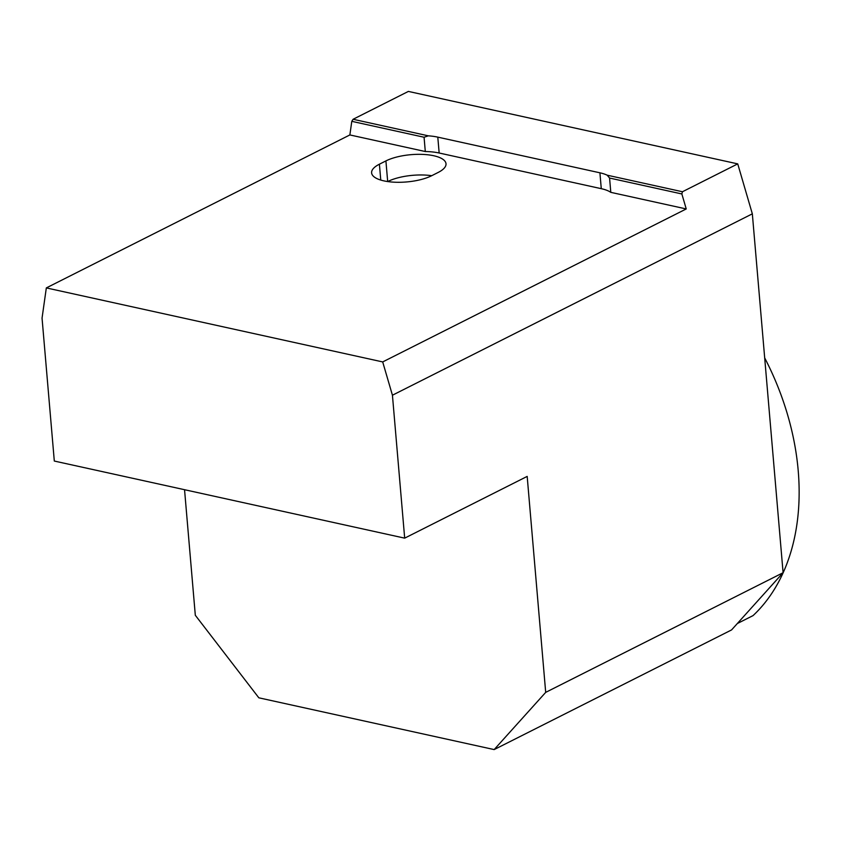 <?xml version="1.0" encoding="UTF-8"?>
<svg xmlns="http://www.w3.org/2000/svg" width="841" height="841" viewBox="0 0 841 841"><rect width="100%" height="100%" fill="white"/><g stroke="black" fill="none" stroke-linecap="round" stroke-linejoin="round"><path stroke-width="1.26" d="M431.706 175.695A34.071 12.047 -4.9 0 0 387.68 181.561L385.914 160.915L379.407 164.195A34.071 12.047 -4.9 0 0 371.606 172.857A34.071 12.047 -4.9 0 0 394.513 182.203A34.071 12.047 -4.9 0 0 431.706 175.706L438.203 172.426A34.071 12.047 -4.9 0 0 446.014 163.764A34.071 12.047 -4.9 0 0 423.097 154.418A34.071 12.047 -4.9 0 0 385.914 160.915M424.074 137.241L425.294 151.527A35.785 12.647 175.1 0 1 439.16 153.009L601.273 188.678A35.785 12.647 175.1 0 1 610.797 192.347L609.578 178.05L607.202 175.191A35.785 12.647 -4.9 0 0 599.917 172.804L437.793 137.136A35.785 12.647 -4.9 0 0 428.342 135.832L424.074 137.241L351.79 121.335L349.867 134.938L46.329 287.916L42.05 318.129L54.308 461.047L404.679 538.145L527.181 476.405L545.693 692.374L494.161 749.583L258.828 697.809L195.312 615.276L184.547 489.704M610.797 192.347L686.235 208.946L382.697 361.924L392.432 395.217L404.679 538.145M609.578 178.05L681.851 193.956L686.235 208.946M607.202 175.191L682.45 191.748L681.851 193.956M349.867 134.938L425.294 151.527M46.329 287.916L382.697 361.924M351.79 121.335L353.094 119.275L428.342 135.832M494.161 749.583L731.565 629.93L783.097 572.721L752.338 213.835L737.736 163.879L682.45 191.748M545.693 692.374L783.097 572.721M392.432 395.217L752.338 213.835M353.094 119.275L408.379 91.417L737.736 163.879M764.679 357.877A225.504 158.234 -116.7 0 1 753.063 615.601L737.336 623.528M380.763 180.069L379.407 164.195M437.793 137.136L439.16 153.009M599.917 172.804L601.273 188.678"/></g></svg>
